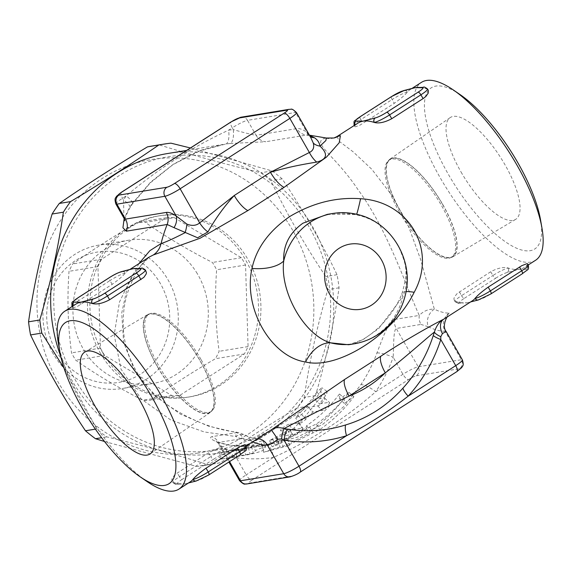 <?xml version="1.0" encoding="UTF-8"?>
<svg xmlns="http://www.w3.org/2000/svg" width="571" height="571" viewBox="0 0 571 571"><rect width="100%" height="100%" fill="white"/><g stroke="black" fill="none" stroke-linecap="round" stroke-linejoin="round"><path stroke-width="0.43" stroke-dasharray="2.85 2.14" d="M399.372 212.069A57.714 19.714 57.3 0 1 389.172 160.066A57.714 19.714 57.3 0 1 441.304 205.203A57.714 19.714 57.3 0 1 451.504 257.207A57.714 19.714 57.3 0 1 399.372 212.069M442.568 204.389A57.714 19.714 -122.7 0 0 390.436 159.252A57.714 19.714 -122.7 0 0 405.01 218.472A57.714 19.714 -122.7 0 0 452.767 256.393A57.714 19.714 -122.7 0 0 442.568 204.389M400.507 211.284A58.078 19.835 57.3 0 1 390.05 159.073A58.078 19.835 57.3 0 1 438.3 197.116A58.078 19.835 57.3 0 1 452.782 256.822A58.078 19.835 57.3 0 1 400.507 211.284M461.054 172.007A60.505 20.663 -122.7 0 0 515.513 219.45A60.505 20.663 -122.7 0 0 500.424 157.246A60.505 20.663 -122.7 0 0 450.162 117.612A60.505 20.663 -122.7 0 0 461.054 172.007M460.176 94.658A95.771 32.711 -122.7 0 0 435.887 86.085A95.771 32.711 -122.7 0 0 470.133 206.723A95.771 32.711 -122.7 0 0 540.551 219.921M535.584 260.255A105.678 36.094 57.3 0 1 448.128 190.807A105.678 36.094 57.3 0 1 421.434 82.367M58.37 343.335A105.678 36.094 -122.7 0 0 147.068 481.56M75.914 304.086A105.678 36.094 -122.7 0 0 73.074 306.591A105.678 36.094 -122.7 0 0 73.024 306.648L72.645 307.612L73.238 307.826L77.649 306.306L112.166 284.358C118.632 279.704 123.001 275.957 125.263 273.124A105.678 36.094 57.3 0 1 125.313 273.066A105.678 36.094 57.3 0 1 128.161 270.561A105.678 36.094 57.3 0 1 131.351 269.098M138.867 263.688L127.569 286.192L121.723 313.115L123.621 342.315L134.785 370.95L154.655 395.646L180.415 414.146L208.722 426.194L236.608 432.625L211.862 436.679C206.566 438.2 219.392 444.259 232.711 445.516A151.915 141.244 80.7 0 0 266.693 445.137A13.212 4.861 82 0 1 266.728 445.13A13.212 4.861 82 0 1 273.381 457.428A165.119 153.528 -99.3 0 1 236.444 457.835L218.5 443.917L218.6 442.454L243.346 438.4L250.612 440.719A13.212 10.828 116 0 0 245.951 435.552A13.212 10.828 116 0 0 235.802 436.537L204.147 431.926L170.708 419.97L141.016 398.829L120.945 369.016L114.186 334.877L119.467 302.03L132.757 274.615L149.038 257.164M257.521 438.678A13.212 12.162 88.3 0 0 256.55 438.664L255.644 438.756C255.251 439.477 260.069 436.758 270.097 430.605L250.719 440.484A105.678 36.094 57.3 0 1 235.802 436.537L236.066 432.076L236.608 432.625A13.212 12.284 80.7 0 1 243.346 438.4M336.954 136.576L339.695 141.672L353.135 151.815L371.735 169.216L391.556 194.911L408.622 226.694L420.584 259.37L434.331 309.147A105.678 36.094 -122.7 0 0 449.249 313.094L444.395 318.761L447.714 316.641M358.046 123.05A105.678 36.094 -122.7 0 0 355.198 125.556A105.678 36.094 -122.7 0 0 355.148 125.613L354.769 126.576L355.362 126.791L359.773 125.27L394.29 103.322C400.763 98.669 405.132 94.922 407.394 92.088A105.678 36.094 57.3 0 1 407.444 92.031A105.678 36.094 57.3 0 1 410.285 89.526A105.678 36.094 57.3 0 1 413.475 88.062M419.821 87.484A105.678 36.094 57.3 0 1 426.487 88.905A105.678 36.094 57.3 0 1 426.587 88.94L428.229 90.189M137.697 268.52A105.678 36.094 57.3 0 1 144.363 269.94A105.678 36.094 57.3 0 1 144.463 269.976L146.105 271.225M527.704 263.881L527.326 264.844A105.678 36.094 57.3 0 1 527.283 264.901A105.678 36.094 57.3 0 1 524.435 267.406A105.678 36.094 57.3 0 1 519.382 269.298A105.678 36.094 57.3 0 1 508.233 268.02A105.678 36.094 57.3 0 1 508.133 267.985C503.565 266.785 497.762 268.035 490.739 271.732L457.307 293.394L454.523 296.727L453.924 298.633L454.245 300.267L455.886 301.517A105.678 36.094 -122.7 0 0 455.986 301.545A105.678 36.094 -122.7 0 0 462.767 302.98A105.678 36.094 -122.7 0 0 467.135 302.823A105.678 36.094 -122.7 0 0 468.848 302.437A105.678 36.094 -122.7 0 0 472.188 300.931M245.58 444.916L245.202 445.88A105.678 36.094 57.3 0 1 245.152 445.937A105.678 36.094 57.3 0 1 242.304 448.442A105.678 36.094 57.3 0 1 237.258 450.333A105.678 36.094 57.3 0 1 226.109 449.056A105.678 36.094 57.3 0 1 226.009 449.02C221.434 447.821 215.638 449.07 208.615 452.767L175.19 474.415L172.413 477.727L171.8 479.619L172.121 481.303L173.762 482.545A105.678 36.094 -122.7 0 0 173.862 482.581A105.678 36.094 -122.7 0 0 180.643 484.015A105.678 36.094 -122.7 0 0 185.011 483.858A105.678 36.094 -122.7 0 0 186.724 483.473A105.678 36.094 -122.7 0 0 190.064 481.967M427.579 89.033A13.212 1.813 -29.8 0 0 426.566 88.898L426.487 88.905A3.305 3.069 80.7 0 0 423.375 87.32M354.891 125.07A3.305 3.069 80.7 0 0 355.119 125.563L355.198 125.556A3.305 3.069 -99.3 0 1 354.955 125.028M404.325 90.439A3.305 3.069 -99.3 0 1 407.444 92.031L407.366 92.038A3.305 3.069 80.7 0 0 404.261 90.454M478.22 300.003A3.305 3.069 80.7 0 0 479.269 299.589L479.347 299.575A9.907 1.363 -29.8 0 0 490.782 293.958L522.13 273.844A9.907 1.363 -29.8 0 0 526.369 269.405A3.305 3.069 80.7 0 0 527.354 264.887A13.212 1.813 150.2 0 1 528.368 265.03M460.226 302.709A3.305 3.069 -99.3 0 1 455.986 301.545L455.915 301.559A3.305 3.069 80.7 0 0 460.155 302.723L467.135 302.823L479.269 299.589M526.369 269.405L526.291 269.419A3.305 3.069 80.7 0 0 527.283 264.901L527.326 264.844M455.886 301.517L455.915 301.559A13.212 1.813 150.2 0 1 454.901 301.417C457.307 303.287 458.699 303.865 459.063 303.144L462.767 302.98M508.233 268.02A3.305 3.069 -99.3 0 1 507.248 272.538L507.169 272.545A3.305 3.069 80.7 0 0 508.161 268.035L508.233 268.02M526.291 269.419L519.382 269.298L507.248 272.538M145.448 270.069A13.212 1.813 -29.8 0 0 144.434 269.933L144.363 269.94A3.305 3.069 80.7 0 0 141.251 268.356M122.201 271.475A3.305 3.069 -99.3 0 1 125.313 273.066L125.242 273.074A3.305 3.069 80.7 0 0 122.13 271.489M72.638 307.612L72.046 306.57A13.212 1.813 -29.8 0 0 72.995 306.598L73.074 306.591A3.305 3.069 -99.3 0 1 72.824 306.063M196.131 481.032A3.305 3.069 80.7 0 0 197.223 480.611A9.907 1.363 -29.8 0 0 208.658 474.993L240.006 454.88A9.907 1.363 -29.8 0 0 244.245 450.44L244.167 450.448A3.305 3.069 80.7 0 0 245.152 445.937L245.23 445.922A13.212 1.813 150.2 0 1 246.244 446.065M244.167 450.448L237.258 450.333L225.045 453.581A3.305 3.069 80.7 0 0 226.03 449.07L226.109 449.056A3.305 3.069 -99.3 0 1 225.124 453.574M196.089 481.039A3.305 3.069 80.7 0 0 197.145 480.625L197.223 480.611M178.102 483.744A3.305 3.069 -99.3 0 1 177.01 484.165L177.01 484.165A3.305 3.069 -99.3 0 1 173.862 482.581L173.791 482.595A3.305 3.069 80.7 0 0 178.024 483.758L185.011 483.858L197.145 480.625M327.29 214.375L356.118 214.503A33.025 1.392 100.9 0 0 356.247 214.846A33.025 1.392 100.9 0 0 356.632 214.275M332.686 213.49A66.05 61.411 80.7 0 1 356.118 214.503C391.585 220.456 416.266 263.759 403.005 296.378A33.025 7.195 -158.9 0 1 402.02 293.344A33.025 7.195 -158.9 0 1 406.06 291.624M354.041 343.849A66.05 61.411 80.7 0 0 403.005 296.378L378.666 328.596L363.249 339.509L348.667 344.727M123.886 217.994L123.564 200.007A13.212 3.333 31.9 0 1 129.981 207.765L129.981 207.765A13.212 3.333 31.9 0 1 129.053 208.279L124.171 218.529M121.38 192.284A6.602 2.255 -122.7 0 0 122.544 198.23L123.564 200.007A165.119 153.528 -99.3 0 1 126.212 195.882A13.212 3.44 33.6 0 1 132.415 203.983L132.415 203.983A13.212 3.44 33.6 0 1 131.494 204.482A151.915 141.244 80.7 0 0 129.053 208.279M225.681 144.042A13.212 4.861 -98 0 0 228.593 130.181A165.119 153.528 -99.3 0 1 233.275 129.603A13.212 4.853 83.8 0 1 229.992 143.507A151.915 141.244 80.7 0 0 225.681 144.042L197.188 151.636L173.22 164.305L150.501 182.228L131.494 204.482M115.884 204.011A13.212 1.813 -29.8 0 1 122.544 198.23L126.212 195.882C158.153 168.823 192.277 146.925 228.593 130.181L232.261 127.833A6.602 2.255 -122.7 0 1 231.098 121.88M241.219 117.176A6.602 6.138 -99.3 0 1 247.507 120.338A13.212 1.813 -29.8 0 0 232.261 127.833L233.275 129.603C243.531 132.572 251.133 134.471 256.079 135.298A13.212 12.284 80.7 0 0 265.765 141.729L229.992 143.507M296.513 112.615A13.212 1.813 -29.8 0 0 295.5 112.473L247.507 120.338L256.079 135.298L296.87 128.611C299.475 128.247 302.78 129.431 306.777 132.172A13.212 9.65 124.4 0 0 309.76 136.362A13.212 9.65 124.4 0 0 310.31 136.705M309.561 135.391L306.556 135.049L265.765 141.729M289.204 109.311A6.602 6.138 80.7 0 1 295.5 112.473L306.777 132.172L310.71 137.404L307.198 134.92L309.432 135.177M266.693 445.137L297.298 437.208L322.801 424.282L343.713 406.652L360.879 384.697A151.915 141.244 80.7 0 0 376.91 352.985C382.056 339.888 388.201 321.644 394.511 319.475L419.257 315.42C407.373 289.768 387.588 229.299 358.16 189.9C334.949 154.877 310.103 142.143 325.363 138.132L326.327 138.018M60.754 356.375A151.915 141.244 80.7 0 0 216.766 453.353A151.915 141.244 80.7 0 0 332.129 329.703A151.915 141.244 80.7 0 0 167.638 153.52M339.724 398.979L339.452 394.011A151.915 141.244 -99.3 0 1 306.706 425.631L305.97 427.622A151.915 141.244 -99.3 0 1 280.982 440.198L277.977 440.691L262.339 445.794L284.579 439.613A151.915 141.244 80.7 0 0 309.575 427.037L316.305 424.06A151.915 141.244 80.7 0 0 349.052 392.441L339.724 398.979L344.363 403.419L344.292 398.208C334.57 411.177 323.179 422.176 310.117 431.205L309.225 433.303L283.145 446.422L280.147 446.915L263.609 452.275L289.74 445.344L286.742 445.837L319.717 429.628C332.772 420.606 344.163 409.607 353.892 396.638L344.363 403.419M263.024 440.719L265.608 446.729L263.417 450.176C260.433 451.747 254.516 453.41 245.687 455.166L220.627 459.198L249.955 453.924L253.281 452.989L255.408 450.683C255.622 450.198 266.35 445.801 265.594 446.772L263.024 440.719C263.652 439.806 253.303 444.031 253.189 444.481L251.525 446.629L248.335 447.521L219.842 452.653L244.367 448.692C252.953 446.993 258.613 445.401 261.361 443.917L263.024 440.719M320.588 391.592L321.844 387.688L316.748 392.227A151.915 141.244 -99.3 0 1 297.791 415.074L295.642 418.129L301.631 414.446A151.915 141.244 80.7 0 0 308.376 407.387L317.733 405.853C320.074 405.76 326.94 397.48 324.192 398.066L314.835 399.6A151.915 141.244 80.7 0 0 320.588 391.592L325.62 395.517L326.962 392.984L327.083 391.535L326.077 391.542L324.285 393.012L299.661 423.09L301.245 422.833L304.386 420.67L312.872 411.998L322.23 410.463C324.571 410.385 331.73 401.748 328.975 402.334L319.617 403.868L325.62 395.517M324.613 398.144L329.374 402.412L324.613 398.144M288.912 424.282C286.742 424.588 278.22 430.862 280.889 430.191L289.304 428.892L292.68 434.474L284.272 435.773L280.482 430.127L284.272 435.773C281.596 436.458 290.489 429.913 292.652 429.613L302.523 428.064L302.502 429.256L300.225 431.555L279.005 444.245L272.338 446.708L290.932 436.037L292.431 434.438L289.047 428.85L287.656 430.377A151.915 141.244 -99.3 0 1 272.545 438.842L269.591 440.555L276.385 438.214A151.915 141.244 80.7 0 0 294.086 428.029L299.104 422.89L288.912 424.282L292.652 429.613M214.803 450.319A148.61 138.175 80.7 0 0 299.197 211.977A148.61 138.175 80.7 0 0 62.603 248.014A148.61 138.175 80.7 0 0 214.803 450.319M190.421 147.975L272.11 170.915A161.821 150.459 -99.3 0 1 282.153 178.866C303.23 210.356 321.523 242.304 337.04 274.708A161.821 150.459 -99.3 0 1 339.053 287.805C333.985 323.279 326.134 359.209 315.499 395.596A161.821 150.459 -99.3 0 1 308.311 406.167C281.696 424.581 252.296 443.446 220.113 462.767A161.821 150.459 -99.3 0 1 215.595 463.581A161.821 150.459 -99.3 0 1 214.039 463.83A161.821 150.459 -99.3 0 1 207.93 464.623C176.989 454.916 143.257 445.666 106.748 436.872A161.821 150.459 -99.3 0 1 96.713 428.921L64.038 368.174M198.009 453.067A148.61 138.175 -99.3 0 1 45.801 250.769A148.61 138.175 -99.3 0 1 282.402 214.732A148.61 138.175 -99.3 0 1 198.009 453.067M104.486 441.49L196.674 466.464A161.821 150.459 80.7 0 0 202.784 465.672A161.821 150.459 80.7 0 0 204.339 465.429A161.821 150.459 80.7 0 0 208.858 464.608C235.473 446.201 264.873 427.336 297.056 408.015A161.821 150.459 80.7 0 0 304.243 397.437C309.311 361.964 317.169 326.034 327.804 289.647A161.821 150.459 80.7 0 0 325.784 276.55C304.707 245.059 286.406 213.111 270.897 180.707A161.821 150.459 80.7 0 0 260.854 172.756C224.346 163.963 190.621 154.712 159.673 145.005A161.821 150.459 80.7 0 0 152.007 146.048M96.713 428.921L95.386 429.135M106.748 436.872L101.588 437.714M207.93 464.623L196.674 466.464M220.113 462.767L208.858 464.608M315.499 395.596L304.243 397.437M308.311 406.167L297.056 408.015M339.053 287.805L327.804 289.647M337.04 274.708L325.784 276.55M282.153 178.866L270.897 180.707M272.11 170.915L260.854 172.756M170.929 143.164L159.673 145.005M102.78 352.792A91.81 85.364 80.7 0 0 190.25 396.788A91.81 85.364 80.7 0 0 259.641 292.388A91.81 85.364 80.7 0 0 160.558 215.588A91.81 85.364 80.7 0 0 102.78 352.792M100.382 353.185A91.81 85.364 80.7 0 0 187.852 397.18A91.81 85.364 80.7 0 0 257.243 292.78A91.81 85.364 80.7 0 0 158.16 215.981A91.81 85.364 80.7 0 0 100.382 353.185M174.219 217.637A89.169 82.902 80.7 0 0 166.304 217.722L101.674 259.191A89.169 82.902 80.7 0 0 97.941 266.586L100.46 348.132A89.169 82.902 80.7 0 0 104.65 355.447L171.785 395.525A89.169 82.902 80.7 0 0 179.708 395.446L244.331 353.977A89.169 82.902 80.7 0 0 248.064 346.583L245.551 265.03A89.169 82.902 80.7 0 0 241.362 257.721L174.219 217.637L145.291 222.376A89.169 82.902 80.7 0 0 137.368 222.462C113.037 236.744 91.496 250.569 72.745 263.93A89.169 82.902 80.7 0 0 69.012 271.325C67.057 298.968 67.899 326.148 71.532 352.878A89.169 82.902 80.7 0 0 75.722 360.187C95.307 374.005 117.683 387.366 142.857 400.264A89.169 82.902 80.7 0 0 150.78 400.185C169.53 386.817 191.071 372.999 215.403 358.716A89.169 82.902 80.7 0 0 219.136 351.322C215.503 324.592 214.667 297.412 216.623 269.769A89.169 82.902 80.7 0 0 212.433 262.46C187.259 249.556 164.876 236.194 145.291 222.376M244.331 353.977L215.403 358.716M179.708 395.446L150.78 400.185M196.31 272.074A72.653 67.549 -99.3 0 1 152.364 383.591A72.653 67.549 -99.3 0 1 83.145 348.767A72.653 67.549 -99.3 0 1 128.868 240.191A72.653 67.549 -99.3 0 1 196.31 272.074M53.153 353.685A72.653 67.549 -99.3 0 1 98.869 245.109A72.653 67.549 -99.3 0 1 177.281 305.885A72.653 67.549 -99.3 0 1 122.365 388.501A72.653 67.549 -99.3 0 1 53.153 353.685M55.972 350.722A66.05 61.411 80.7 0 0 162.499 349.602A66.05 61.411 80.7 0 0 106.185 251.269A66.05 61.411 80.7 0 0 55.972 350.722M248.064 346.583L219.136 351.322M245.551 265.03L216.623 269.769M241.362 257.721L212.433 262.46M166.304 217.722L137.368 222.462M101.674 259.191L72.745 263.93M97.941 266.586L69.012 271.325M100.46 348.132L71.532 352.878M104.65 355.447L75.722 360.187M171.785 395.525L142.857 400.264M339.452 394.011L344.292 398.208M349.052 392.441L353.892 396.638M316.305 424.06L319.717 429.628M309.575 427.037L312.822 432.711M284.579 439.613L286.742 445.837M287.577 439.12L289.74 445.344M262.339 445.794L263.609 452.275M277.977 440.691L280.147 446.915M280.982 440.198L283.145 446.422M305.97 427.622L309.225 433.303M306.706 425.631L310.117 431.205M314.835 399.6L319.617 403.868M308.376 407.387L312.872 411.998M333.949 137.996A19.814 18.893 -104.6 0 1 325.363 138.132A151.915 141.244 80.7 0 0 306.556 135.049A13.212 12.284 80.7 0 1 296.87 128.611M376.91 352.985A13.212 2.52 20.1 0 1 393.183 357.26A165.119 153.528 -99.3 0 1 375.761 391.727A13.212 3.44 -146.4 0 0 360.879 384.697M394.511 319.475A13.212 12.284 80.7 0 0 396.231 328.468C393.326 330.038 393.747 346.24 393.183 357.26L402.933 374.291A6.602 2.255 -122.7 0 0 408.586 379.572L251.854 480.147A6.602 2.255 57.3 0 1 246.201 474.865L273.381 457.428C311.031 440.477 345.155 418.579 375.761 391.727L402.933 374.291A13.212 1.813 150.2 0 1 418.186 366.796L461.375 359.723A13.212 1.813 150.2 0 1 462.389 359.858M449.249 313.094A13.212 12.162 88.3 0 0 445.03 331.18A118.889 40.605 57.3 0 1 428.243 326.733A13.212 10.828 116 0 1 434.331 309.147C428.557 308.932 423.532 311.024 419.257 315.42A13.212 12.284 80.7 0 0 420.977 324.414L396.231 328.468L418.186 366.796A6.602 6.138 -99.3 0 1 416.209 375.825A6.602 0.906 -29.8 0 0 408.586 379.572M269.562 444.702L266.728 445.13L233.196 445.501A13.212 4.696 -83.3 0 0 232.711 445.516M239.535 480.646A13.212 1.813 150.2 0 1 246.201 474.865L236.444 457.835A13.212 4.696 -83.3 0 0 233.196 445.501C230.163 445.33 225.552 444.324 219.357 442.475L216.016 441.005L218.5 443.917L228.885 462.053M250.719 440.484A13.212 12.162 88.3 0 1 256.543 438.664A13.212 12.162 88.3 0 0 256.543 438.664C254.68 438.921 251.154 437.886 245.951 435.552L245.951 435.552C238.564 432.197 239.57 432.932 236.066 432.076C213.704 429.428 190.828 420.399 167.439 404.996C155.419 396.388 145.441 385.782 137.511 373.184C129.403 359.616 124.749 345.712 123.55 331.465C122.465 316.784 123.971 303.429 128.047 291.396C133.486 276.236 139.617 265.536 146.454 259.284L149.252 257.021M446.115 331.451L445.03 331.18L461.375 359.723A6.602 6.138 -99.3 0 1 459.398 368.752L416.209 375.825M199.843 360.208A58.078 19.835 -122.7 0 0 147.575 314.664A58.078 19.835 -122.7 0 0 162.05 374.376A58.078 19.835 -122.7 0 0 210.299 412.419A58.078 19.835 -122.7 0 0 199.843 360.208M157.782 367.096A57.714 19.714 57.3 0 1 147.582 315.092A57.714 19.714 57.3 0 1 195.339 353.021A57.714 19.714 57.3 0 1 209.914 412.233A57.714 19.714 57.3 0 1 157.782 367.096M200.978 359.416A57.714 19.714 -122.7 0 0 148.845 314.278A57.714 19.714 -122.7 0 0 159.045 366.289A57.714 19.714 -122.7 0 0 211.177 411.42A57.714 19.714 -122.7 0 0 200.978 359.416M426.587 88.94L426.566 88.898A3.305 3.069 80.7 0 0 423.418 87.313M360.065 116.791A3.305 1.128 -122.7 0 0 360.772 119.646A13.212 1.813 -29.8 0 0 354.106 125.427M354.191 125.52A13.212 1.813 -29.8 0 0 355.119 125.563L355.148 125.613M391.413 96.677A3.305 1.128 -122.7 0 0 392.12 99.532L360.772 119.646L362.942 123.436M407.394 92.088L407.366 92.038A13.212 1.813 -29.8 0 0 392.12 99.532L394.29 103.322M478.255 299.996A3.305 3.069 80.7 0 0 479.347 299.575M454.238 300.267L454.901 301.417A13.212 1.813 150.2 0 1 461.561 295.642A3.305 1.128 -122.7 0 0 464.387 298.283A9.907 1.363 -29.8 0 0 460.155 302.723M459.391 291.852L461.561 295.642L492.909 275.522A3.305 1.128 -122.7 0 0 495.735 278.17L464.387 298.283M490.739 271.732L492.909 275.522A13.212 1.813 150.2 0 1 508.161 268.035L508.133 267.985M507.169 272.545A9.907 1.363 -29.8 0 0 495.735 278.17M144.463 269.976L144.434 269.933A3.305 3.069 80.7 0 0 141.287 268.349M125.263 273.124L125.242 273.074A13.212 1.813 -29.8 0 0 109.996 280.568A3.305 1.128 57.3 0 1 109.289 277.713M112.166 284.358L109.996 280.568L78.648 300.681A3.305 1.128 57.3 0 1 77.942 297.826M80.818 304.471L78.648 300.681A13.212 1.813 -29.8 0 0 71.982 306.463M72.76 306.106A3.305 3.069 80.7 0 0 72.995 306.598L73.024 306.648M244.245 450.44A3.305 3.069 80.7 0 0 245.23 445.922L245.202 445.88M225.045 453.581A9.907 1.363 -29.8 0 0 213.611 459.205A3.305 1.128 57.3 0 1 210.785 456.557A13.212 1.813 150.2 0 1 226.03 449.07L226.009 449.02M213.611 459.205L182.263 479.319A3.305 1.128 57.3 0 1 179.437 476.678L210.785 456.557L208.615 452.767M173.762 482.545L173.791 482.595A13.212 1.813 150.2 0 1 172.77 482.452A13.212 1.813 150.2 0 1 179.437 476.678L177.267 472.888M182.263 479.319A9.907 1.363 -29.8 0 0 178.024 483.758M253.189 444.481L255.408 450.683M261.361 443.917L263.417 450.176M244.367 448.692L245.687 455.166M221.548 452.382L222.319 458.941M228.593 451.397L229.742 457.899M248.335 447.521L249.955 453.924M251.525 446.629L253.281 452.989M316.748 392.227L321.78 396.146M317.733 405.853L322.23 410.463M301.631 414.446L305.835 419.364M297.791 415.074L302.002 419.992M298.269 422.747L302.009 428.079M294.086 428.029L297.47 433.61M276.385 438.214L279.005 444.245M272.545 438.842L275.165 444.873M287.656 430.377L290.932 436.037M428.243 326.733L420.977 324.414M229.571 461.618L218.6 442.454A13.212 12.284 80.7 0 0 211.862 436.679M250.612 440.719A118.889 40.605 -122.7 0 0 252.775 441.726M251.854 480.147A6.602 0.906 -29.8 0 0 249.027 483.109L292.216 476.028A6.602 0.906 -29.8 0 0 299.839 472.288A6.602 2.255 -122.7 0 0 300.153 472.167M299.839 472.288L456.579 371.707A6.602 0.906 -29.8 0 0 459.398 368.752M249.027 483.109A6.602 6.138 -99.3 0 1 246.843 483.951M292.216 476.028A6.602 6.138 -99.3 0 1 290.032 476.871M389.172 160.066L390.436 159.252M452.767 256.393L451.504 257.207M515.513 219.45L452.774 256.822M450.162 117.612L390.05 159.073M411.805 88.548L410.285 89.526M129.681 269.583L128.161 270.561M528.303 264.923L524.435 267.406M246.18 445.958L242.304 448.442M354.769 126.576L354.17 125.534M470.668 301.909L468.848 302.437M180.643 484.015L176.931 484.179C176.567 484.9 175.183 484.322 172.77 482.452L172.114 481.303M188.544 482.945L186.724 483.473M327.24 214.382C336.933 212.84 346.604 212.997 356.247 214.846C366.818 216.937 376.196 221.548 384.376 228.678C391.421 235.352 396.181 241.319 398.658 246.586C406.873 266.257 408.379 270.897 402.02 293.344C398.758 302.102 392.063 314.393 379.444 326.883C361.386 343.492 351.572 343.978 348.588 344.741M222.854 144.477L201.52 150.016L173.12 164.555L150.373 182.763L132.415 203.983L129.981 207.765C126.319 214.46 124.614 218.793 124.863 220.77M216.766 453.353L225.916 451.854M233.932 450.54L269.569 444.702M186.631 150.409L222.84 144.477M215.595 463.581L204.339 465.429M160.558 215.588L158.16 215.981M190.25 396.788L187.852 397.18M128.868 240.191L98.869 245.109M152.364 383.591L122.365 388.501M226.98 458.37L235.002 457.057M219.842 452.653L220.606 459.212M326.976 391.421L321.844 387.688M299.704 423.197L295.642 418.129M299.104 422.89L302.808 428.221M269.591 440.555L272.024 446.679M150.187 453.874L210.299 412.419M84.836 352.036L147.575 314.664M148.845 314.278L147.582 315.092M209.914 412.233L211.177 411.42"/><path stroke-width="0.86" d="M541.979 228.15L540.551 219.921A95.771 32.711 -122.7 0 0 460.176 94.658L453.281 89.925A105.678 36.094 57.3 0 1 541.979 228.15A105.678 36.094 57.3 0 1 535.584 260.255L528.303 264.923M411.805 88.548L421.434 82.367A105.678 36.094 57.3 0 1 426.487 80.475A105.678 36.094 57.3 0 1 453.281 89.925M140.173 476.835L147.068 481.56A105.678 36.094 -122.7 0 0 178.916 489.119A105.678 36.094 -122.7 0 0 156.318 387.252A105.678 36.094 -122.7 0 0 69.819 309.346A105.678 36.094 -122.7 0 0 64.766 311.238A105.678 36.094 -122.7 0 0 58.37 343.335L59.798 351.572A95.771 32.711 57.3 0 1 70.169 320.759A95.771 32.711 57.3 0 1 163.32 419.314A95.771 32.711 57.3 0 1 140.173 476.835A95.771 32.711 57.3 0 1 59.798 351.572M141.251 268.356A3.305 3.069 80.7 0 0 140.123 268.777L140.195 268.77A9.907 1.363 150.2 0 1 135.962 273.209A3.305 1.128 57.3 0 1 138.789 275.85A13.212 1.813 -29.8 0 0 145.448 270.069L146.44 272.624L146.126 274.101L143.856 277.349L109.611 299.754C102.587 303.451 96.792 304.7 92.216 303.501A105.678 36.094 -122.7 0 0 92.117 303.465A105.678 36.094 -122.7 0 0 80.968 302.187A105.678 36.094 -122.7 0 0 75.914 304.086L64.766 311.238M131.351 269.098A105.678 36.094 57.3 0 1 131.473 269.062A105.678 36.094 57.3 0 1 133.214 268.663A105.678 36.094 57.3 0 1 137.561 268.506A105.678 36.094 57.3 0 1 137.697 268.52M149.038 257.164L153.328 254.959L200.086 238.235L247.857 210.592A19.814 6.766 57.3 0 1 234.246 195.503L199.664 222.897C196.246 225.709 191.992 226.116 186.888 224.11L176.168 215.988C172.171 213.247 168.866 212.055 166.254 212.426L125.463 219.107L123.886 217.994L115.884 204.011A13.212 1.813 -29.8 0 0 116.898 204.154L164.883 196.288A13.212 1.813 -29.8 0 0 180.136 188.794L289.847 118.397A6.602 2.255 -122.7 0 0 284.201 113.108L174.483 183.512A6.602 0.906 150.2 0 1 166.86 187.259L118.868 195.125A6.602 6.138 80.7 0 0 116.898 204.154L125.463 219.107A13.212 12.284 -99.3 0 1 126.369 231.176L167.16 224.489L174.005 227.658A13.212 9.65 124.4 0 0 176.168 215.988L164.883 196.288A6.602 6.138 -99.3 0 1 166.86 187.259M149.124 257.107L129.681 269.583M281.617 438.856L284.051 440.134A13.212 4.647 99.2 0 1 287.391 429.099L283.98 428.607C278.762 426.937 274.465 427.393 271.097 429.97A13.212 0.571 -122.8 0 1 277.756 439.263L281.617 438.856A13.212 3.533 96.2 0 1 283.98 428.607C301.845 419.221 323.55 408.372 349.102 396.067A19.814 6.766 57.3 0 1 344.584 379.487L271.097 429.97L246.18 445.958M490.782 293.958A3.305 1.128 -122.7 0 0 490.939 293.901A3.305 1.128 -122.7 0 0 490.361 290.925A13.212 1.813 150.2 0 1 475.108 298.412L475.036 298.426A105.678 36.094 -122.7 0 1 472.188 300.931L443.646 319.246C435.066 323.379 404.275 340.466 380.778 356.261L344.584 379.487M247.857 210.592L284.051 187.367L326.426 157.153L339.195 142.757L340.402 135.72L336.954 136.576L358.046 123.05A105.678 36.094 -122.7 0 1 363.092 121.152L356.104 121.052A3.305 3.069 80.7 0 0 354.891 125.07M413.475 88.062A105.678 36.094 57.3 0 1 413.597 88.027A105.678 36.094 57.3 0 1 415.338 87.627A105.678 36.094 57.3 0 1 419.685 87.47A105.678 36.094 57.3 0 1 419.821 87.484M428.229 90.189L428.25 93.066L425.987 96.306L423.425 98.383L391.735 118.718C384.711 122.415 378.916 123.664 374.34 122.465A105.678 36.094 -122.7 0 0 374.241 122.43A105.678 36.094 -122.7 0 0 363.092 121.152L375.226 117.919A3.305 3.069 80.7 0 0 374.241 122.43L374.319 122.422A13.212 1.813 -29.8 0 0 389.565 114.928A3.305 1.128 -122.7 0 0 386.738 112.287A9.907 1.363 150.2 0 1 375.304 117.904A3.305 3.069 80.7 0 0 374.319 122.422L374.34 122.465M488.184 287.134L521.73 265.701L526.933 263.666L527.704 263.881L528.368 265.03A13.212 1.813 150.2 0 1 521.701 270.804L490.361 290.925L488.184 287.134C481.71 291.788 477.342 295.535 475.086 298.369L475.108 298.412A3.305 3.069 80.7 0 0 478.255 299.996L490.939 293.901L522.287 273.78A3.305 1.128 -122.7 0 0 521.701 270.804L519.531 267.014M478.22 300.003A3.305 3.069 80.7 0 1 478.184 300.011A3.305 3.069 80.7 0 0 478.184 300.011A3.305 3.069 80.7 0 1 475.036 298.426A105.678 36.094 -122.7 0 0 475.086 298.369M178.916 489.119L190.064 481.967A105.678 36.094 -122.7 0 0 192.905 479.462A105.678 36.094 -122.7 0 0 192.955 479.404C195.218 476.571 199.586 472.824 206.06 468.17L239.606 446.736L244.809 444.702L245.58 444.916L246.244 446.065A13.212 1.813 150.2 0 1 239.577 451.839A3.305 1.128 57.3 0 1 240.163 454.816A3.305 1.128 57.3 0 1 240.006 454.88M289.882 216.459C268.97 230.905 256.343 248.221 251.989 268.406C243.01 308.076 270.882 356.939 305.578 361.978C337.868 370.051 393.826 334.199 414.175 292.302C437.307 250.312 409.486 201.435 360.579 198.722C336.198 196.974 312.63 202.883 289.882 216.459M423.375 87.32A3.305 3.069 80.7 0 0 423.339 87.327L423.339 87.327A3.305 3.069 80.7 0 0 422.247 87.741L422.326 87.734A9.907 1.363 150.2 0 1 418.086 92.174L386.738 112.287M354.955 125.028A3.305 3.069 -99.3 0 1 356.183 121.038M404.261 90.454A3.305 3.069 80.7 0 0 403.126 90.875L403.205 90.868A3.305 3.069 -99.3 0 1 404.297 90.446L404.297 90.446A3.305 3.069 -99.3 0 1 404.325 90.439M403.205 90.868L415.338 87.627L422.247 87.741M140.195 268.77A3.305 3.069 80.7 0 1 141.287 268.349L137.561 268.506M122.13 271.489A3.305 3.069 80.7 0 0 121.002 271.91L133.214 268.663L140.123 268.777M135.962 273.209L104.614 293.323A9.907 1.363 150.2 0 1 93.18 298.94L93.102 298.954A3.305 3.069 80.7 0 0 92.117 303.465L92.188 303.458A13.212 1.813 -29.8 0 0 107.441 295.964L138.789 275.85L140.958 279.64M121.081 271.903A3.305 3.069 -99.3 0 1 122.165 271.482A3.305 3.069 -99.3 0 1 122.173 271.482A3.305 3.069 -99.3 0 1 122.201 271.475M72.824 306.063A3.305 3.069 -99.3 0 1 74.059 302.073L73.98 302.088A3.305 3.069 80.7 0 0 72.76 306.106M93.102 298.954L80.968 302.187L74.059 302.073M237.408 448.049L239.577 451.839L208.229 471.96A13.212 1.813 150.2 0 1 192.984 479.447L192.905 479.462A3.305 3.069 80.7 0 0 196.053 481.046L196.053 481.046A3.305 3.069 80.7 0 0 196.089 481.039M251.989 268.406A33.025 16.409 -175.2 0 0 283.723 260.954C283.045 245.459 289.447 232.875 302.923 223.197L327.24 214.382M356.632 214.275A33.025 1.392 100.9 0 0 360.579 198.722M406.06 291.624A33.025 7.195 -158.9 0 1 414.175 292.302M327.226 214.382L332.686 213.49A66.05 61.411 80.7 0 0 283.723 260.954C279.747 292.059 304.464 335.355 330.616 342.836A66.05 61.411 80.7 0 0 354.041 343.849L348.588 344.741L330.616 342.836A33.025 22.212 -71.5 0 0 305.578 361.978M174.005 227.658L197.623 237.772L207.965 231.912C215.317 218.764 224.082 206.631 234.246 195.503L270.44 172.278C283.908 168.238 299.354 164.841 316.769 162.093C327.19 159.252 328.268 153.927 320.003 146.105C319.325 142.464 317.412 139.652 314.264 137.654L309.561 135.391M186.888 224.11A13.212 4.518 104.8 0 1 185.054 232.697C173.748 238.507 165.74 242.125 161.043 243.567L149.852 250.69L138.867 263.688M153.328 254.959A19.814 18.129 70.7 0 0 161.043 243.567A151.915 141.244 80.7 0 1 167.16 224.489A13.212 12.284 80.7 0 0 166.254 212.426M207.965 231.912A13.212 4.411 54.2 0 1 199.664 222.897L180.136 188.794A6.602 2.255 -122.7 0 0 174.483 183.512M124.171 218.529L122.929 227.786L126.369 231.176M310.31 136.705A13.212 9.65 124.4 0 0 314.264 137.654M313.265 143.021C314.471 147.518 313.179 150.68 309.382 152.493L289.847 118.397A13.212 1.813 -29.8 0 0 296.513 112.615L310.71 137.404L313.265 143.021A13.212 8.851 168.4 0 0 320.003 146.105L325.898 140.516L326.327 138.018L309.432 135.177M284.051 187.367A19.814 6.766 57.3 0 1 270.44 172.278L309.382 152.493A13.212 4.597 -119.6 0 0 316.769 162.093M186.631 150.409L167.638 153.52A151.915 141.244 80.7 0 0 117.419 172.863A151.915 141.244 80.7 0 0 60.754 356.375M64.038 368.174L41.819 333.079A161.821 150.459 -99.3 0 1 39.806 319.981C50.441 283.594 58.292 247.664 63.36 212.191A161.821 150.459 -99.3 0 1 70.547 201.613C102.73 182.292 132.129 163.427 158.752 145.02A161.821 150.459 -99.3 0 1 163.263 144.199A161.821 150.459 -99.3 0 1 170.929 143.164L190.421 147.975M158.752 145.02L147.496 146.861C115.313 166.182 85.907 185.047 59.291 203.454A161.821 150.459 80.7 0 0 52.104 214.032C41.469 250.419 33.618 286.349 28.55 321.823A161.821 150.459 80.7 0 0 30.563 334.92C46.08 367.324 64.373 399.272 85.457 430.762A161.821 150.459 80.7 0 0 95.493 438.714L104.486 441.49M70.547 201.613L59.291 203.454M163.263 144.199L152.007 146.048A161.821 150.459 80.7 0 0 147.496 146.861M63.36 212.191L52.104 214.032M39.806 319.981L28.55 321.823M41.819 333.079L30.563 334.92M95.386 429.135L85.457 430.762M101.588 437.714L95.493 438.714M339.081 135.77A19.814 18.893 -104.6 0 1 333.956 137.996A19.814 18.893 -104.6 0 1 333.949 137.996L326.327 138.018M252.775 441.726A118.889 40.605 -122.7 0 0 267.392 445.166A13.212 12.162 88.3 0 0 257.521 438.678M380.778 356.261A19.814 6.766 57.3 0 0 385.304 372.842A118.889 110.538 -99.3 0 1 349.102 396.067L385.304 372.842C406.823 356.197 427.294 337.468 434.381 332.094A13.212 3.654 -161.7 0 0 440.791 336.719L442.404 333.614A13.212 8.915 57.4 0 1 443.646 319.246C439.442 321.53 436.351 325.82 434.381 332.101L433.289 335.477A13.212 2.355 -162.1 0 0 440.791 339.559L455.722 365.64A6.602 2.255 57.3 0 1 456.893 371.593L300.153 472.167A6.602 2.255 -122.7 0 0 298.99 466.214L284.051 440.134A156.832 145.819 80.7 0 0 346.533 435.709L298.99 466.214A13.212 1.813 150.2 0 1 283.737 473.709L267.392 445.166C269.826 444.895 273.281 442.932 277.756 439.263M442.404 333.614L446.115 331.451L462.389 359.858A13.212 1.813 150.2 0 1 455.722 365.64L408.179 396.153C388.694 411.398 368.145 424.581 346.533 435.709A13.212 4.818 72.6 0 1 345.555 424.974A145.99 135.741 -99.3 0 1 287.391 429.099M440.791 336.719L440.791 339.559A156.832 145.819 80.7 0 1 408.179 396.153A13.212 3.918 42.4 0 1 402.933 388.152C386.795 406.06 367.667 418.336 345.555 424.974M139.295 399.479A60.505 20.663 57.3 0 1 150.187 453.874A60.505 20.663 57.3 0 1 99.925 414.239A60.505 20.663 57.3 0 1 84.836 352.036A60.505 20.663 57.3 0 1 139.295 399.479M391.735 118.718L389.565 114.928L420.913 94.815A3.305 1.128 -122.7 0 0 418.086 92.174M419.685 87.47L423.418 87.313A3.305 3.069 80.7 0 0 422.326 87.734M423.082 98.605L420.913 94.815A13.212 1.813 -29.8 0 0 427.579 89.033L428.236 90.189M356.104 121.052A9.907 1.363 150.2 0 1 360.344 116.612A3.305 1.128 -122.7 0 0 360.187 116.67A3.305 1.128 -122.7 0 0 360.065 116.791M360.344 116.612L391.692 96.499A3.305 1.128 -122.7 0 0 391.535 96.556L360.187 116.67C353.056 122.786 353.999 119.089 354.106 125.427A13.212 1.813 -29.8 0 0 354.191 125.52M413.597 88.027L404.218 90.461L391.535 96.556A3.305 1.128 -122.7 0 0 391.413 96.677M391.692 96.499A9.907 1.363 150.2 0 1 403.126 90.875M522.13 273.844A3.305 1.128 -122.7 0 0 522.287 273.78C529.303 268.049 528.667 270.747 528.368 265.03M104.614 293.323A3.305 1.128 57.3 0 1 107.441 295.964L109.611 299.754M93.18 298.94A3.305 3.069 80.7 0 0 92.188 303.458L92.216 303.501M109.289 277.713A3.305 1.128 57.3 0 1 109.411 277.592A3.305 1.128 57.3 0 1 109.568 277.535A9.907 1.363 150.2 0 1 121.002 271.91M77.942 297.826A3.305 1.128 57.3 0 1 78.063 297.705A3.305 1.128 57.3 0 1 78.22 297.648L109.568 277.535M71.982 306.463A13.212 1.813 -29.8 0 0 72.067 306.548L71.982 306.463C71.875 300.125 70.925 303.822 78.063 297.705L109.411 277.592C114.286 274.458 118.518 272.424 122.094 271.496L131.473 269.062M73.98 302.088A9.907 1.363 150.2 0 1 78.22 297.648M206.06 468.17L208.229 471.96A3.305 1.128 57.3 0 1 208.815 474.936A3.305 1.128 57.3 0 1 208.658 474.993M192.955 479.404L192.984 479.447A3.305 3.069 80.7 0 0 196.131 481.032L208.815 474.936L240.163 454.816C247.293 448.706 246.351 452.403 246.244 446.065M361.736 244.616A33.025 30.706 -99.3 0 1 380.557 296.249A33.025 30.706 -99.3 0 1 329.239 293.465A33.025 30.706 -99.3 0 1 330.166 257.157A33.025 30.706 -99.3 0 1 361.736 244.616M118.868 195.125A6.602 0.906 150.2 0 1 121.694 192.163A6.602 2.255 -122.7 0 0 121.38 192.284L116.498 196.331C115.813 198.166 114.022 197.673 115.884 204.011M121.694 192.163L231.412 121.759A6.602 2.255 -122.7 0 0 231.098 121.88L121.38 192.284M231.412 121.759A6.602 0.906 150.2 0 1 239.035 118.011A6.602 6.138 -99.3 0 1 241.219 117.176L289.204 109.311A6.602 6.138 80.7 0 0 287.02 110.153A6.602 0.906 150.2 0 1 284.201 113.108M239.035 118.011L287.02 110.153M433.289 335.477A145.99 135.741 -99.3 0 1 402.933 388.152M246.843 483.951A6.602 6.138 -99.3 0 1 240.548 480.782A13.212 1.813 150.2 0 1 239.535 480.646C245.223 486 244.474 483.48 246.843 483.951L290.032 476.871A6.602 6.138 -99.3 0 1 283.737 473.709L240.548 480.782L229.571 461.618M423.418 87.313C423.782 86.592 425.167 87.163 427.579 89.033M478.148 300.011L470.668 301.909M141.287 268.349C141.651 267.628 143.043 268.199 145.448 270.069M196.024 481.046L188.544 482.945M354.041 343.849C363.756 342.222 372.599 338.51 380.579 332.707C393.74 322.801 402.112 309.703 405.71 293.408C413.59 259.741 391.285 222.24 357.803 214.56C349.495 212.483 341.115 212.126 332.686 213.49M124.863 220.77L123.886 217.994M289.204 109.311C291.574 109.782 290.825 107.255 296.513 112.615M241.219 117.176L231.098 121.88M448.099 316.277C447.007 315.87 441.69 326.234 446.115 331.451M456.893 371.593L461.775 367.546C462.46 365.704 464.252 366.197 462.389 359.858M300.153 472.167C297.919 473.901 294.543 475.472 290.032 476.871M228.885 462.053L239.535 480.646M333.956 137.996L336.954 136.576"/></g></svg>
